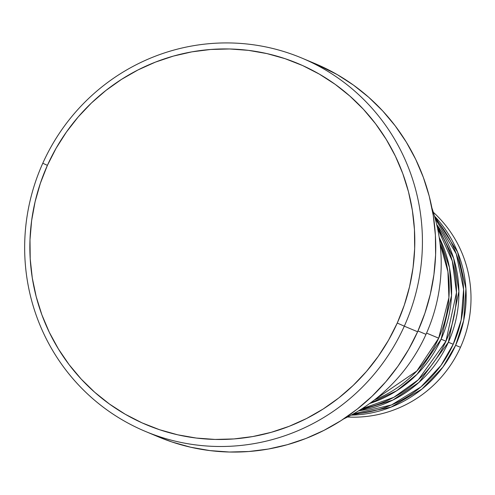 <?xml version="1.0" encoding="UTF-8"?>
<svg xmlns="http://www.w3.org/2000/svg" width="495" height="495" viewBox="0 0 495 495"><rect width="100%" height="100%" fill="white"/><g stroke="black" fill="none" stroke-linecap="round" stroke-linejoin="round"><path stroke-width="0.74" d="M374.536 399.861L416.815 371.003L438.688 338.178A117.519 115.125 -67.3 0 0 440.036 243.509L447.925 271.724L448.909 297.631L438.688 338.178L426.554 333.098L438.688 338.178A117.519 115.125 -67.3 0 1 374.536 399.861M441.107 339.193L417.13 374.208L396.637 390.784L369.678 403.499A117.519 115.125 112.7 0 0 441.107 339.193L445.952 341.222A117.519 115.125 -67.3 0 0 437.506 228.139L452.312 261.069L456.483 292.564L445.952 341.222L441.107 339.193A117.519 115.125 112.7 0 0 439.22 237.501L449.472 267.628L451.508 295.633L441.107 339.193M361.808 408.845L393.878 397.275L418.3 379.795L445.952 341.222A117.519 115.125 -67.3 0 1 361.808 408.845M448.377 342.237L419.086 382.301L392.894 400.053L358.597 410.844A117.519 115.125 112.7 0 0 448.377 342.237L453.216 344.266A117.519 115.125 -67.3 0 0 435.179 218.518L456.285 253.923L463.605 289.457L461.13 320.073L453.216 344.266L448.377 342.237A117.519 115.125 112.7 0 0 436.683 224.452L453.661 258.396L458.89 291.369L448.377 342.237M353.312 413.925L391.514 404.941L420.948 386.911L440.958 365.446L453.216 344.266A117.519 115.125 -67.3 0 1 353.312 413.925M455.641 345.281L442.945 367.061L422 389.058L391.062 407.131L351.141 415.119A117.519 115.125 112.7 0 0 455.641 345.281L460.48 347.311A117.519 115.125 -67.3 0 0 433.335 212.275A117.519 115.125 112.7 0 1 460.48 347.311L455.641 345.281A117.519 115.125 112.7 0 0 434.505 216.136L457.578 252.042L465.925 288.696L463.704 320.364L455.641 345.281M431.925 207.999A169.754 166.289 112.7 0 1 426.003 334.348A169.754 166.289 -67.3 0 0 431.925 207.999M145.338 431.386L158.654 436.967A202.399 198.266 -67.3 0 0 417.619 331.761L404.297 326.18A202.399 198.266 112.7 0 1 145.338 431.386A202.399 198.266 112.7 0 1 42.787 163.239L47.402 165.361A195.871 191.868 112.7 0 1 302.624 65.55A195.871 191.868 112.7 0 1 397.256 323.043L404.297 326.18A202.399 198.266 -67.3 0 0 306.51 60.099A202.399 198.266 -67.3 0 0 42.787 163.239A202.399 198.266 112.7 0 1 301.752 58.033A202.399 198.266 112.7 0 1 404.297 326.18L417.619 331.761A202.399 198.266 -67.3 0 0 315.067 63.614L301.752 58.033M417.966 330.982L426.003 334.348L417.966 330.982M347.57 417A117.519 115.125 -67.3 0 0 460.48 347.311A117.519 115.125 112.7 0 1 347.57 417M47.402 165.361L40.38 183.249L35.102 201.731L31.63 220.615L29.997 239.728L30.214 258.885L32.28 277.905L36.178 296.592L41.865 314.783L49.296 332.287L58.391 348.944L69.065 364.598L81.211 379.09L94.718 392.275L109.457 404.044L125.284 414.272L142.04 422.86L159.576 429.728L177.711 434.808L196.274 438.05L215.096 439.43L233.98 438.929L252.753 436.553L271.235 432.321L289.247 426.282L306.615 418.485L323.167 409.012L338.753 397.955L353.213 385.413L366.418 371.51L378.229 356.381L388.544 340.176L397.256 323.043L404.285 305.155L409.557 286.673L413.034 267.789L414.668 248.676L414.451 229.519L412.385 210.505L408.486 191.812L402.794 173.621L395.369 156.117L386.273 139.46L375.6 123.812L363.454 109.321L349.94 96.129L335.208 84.36L319.38 74.139L302.624 65.55L285.089 58.682L266.954 53.602L248.385 50.354L229.569 48.974L210.684 49.475L191.905 51.851L173.423 56.084L155.411 62.123L138.049 69.919L121.492 79.392L105.911 90.455L91.445 102.991L78.247 116.894L66.429 132.023L56.121 148.228L47.402 165.361L42.787 163.239A202.399 198.266 -67.3 0 0 140.574 429.32A202.399 198.266 -67.3 0 0 404.297 326.18L397.256 323.043A195.871 191.868 112.7 0 1 142.04 422.86A195.871 191.868 112.7 0 1 47.402 165.361M314.894 63.539L337.144 74.553L353.498 85.121L368.726 97.28L382.685 110.911L395.239 125.885L406.271 142.053L415.664 159.266L423.343 177.358L429.221 196.15L433.249 215.467L435.383 235.113L435.606 254.913L433.917 274.663L430.328 294.178L424.883 313.273L417.619 331.761L408.616 349.464L397.961 366.213L385.754 381.843L372.11 396.204L357.167 409.167L341.061 420.595L323.953 430.384L306.009 438.44L287.397 444.677L268.302 449.052L248.898 451.508L229.383 452.022L209.936 450.599L190.754 447.245L172.013 441.998L158.487 436.899M343.536 418.987A169.754 166.289 -67.3 0 0 426.003 334.348A169.754 166.289 112.7 0 1 343.536 418.987"/></g></svg>
